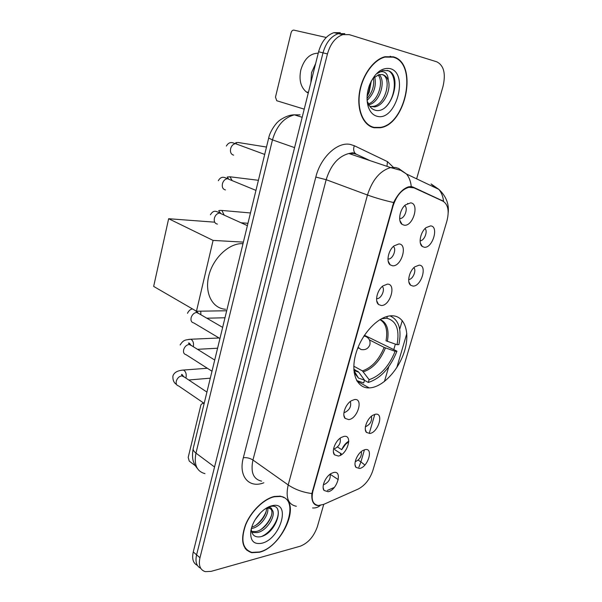 <?xml version="1.0" encoding="UTF-8"?>
<svg xmlns="http://www.w3.org/2000/svg" width="602" height="602" viewBox="0 0 602 602"><rect width="100%" height="100%" fill="white"/><g stroke="black" fill="none" stroke-linecap="round" stroke-linejoin="round"><path stroke-width="0.9" d="M370.674 387.793C383.745 386.356 399.254 369.086 404.687 350.484C410.301 331.868 404.567 315.403 391.511 315.772L390.45 315.839C377.665 316.757 361.35 334.328 355.902 353.592C350.289 372.864 356.828 388.433 369.207 387.899L370.674 387.793M375.46 414.229C384.166 412.566 378.274 432.499 369.824 433.478L366.475 432.424C363.202 429.218 367.137 418.458 372.773 415.275L375.46 414.229M365.331 426.622L365.813 426.585C370.283 424.387 372.164 420.933 371.457 416.223M419.112 265.158C427.713 265.053 421.31 286.68 412.987 286.078L410.654 285.243C406.628 282.421 409.255 270.862 414.891 266.791L419.112 265.158M408.683 279.486L408.991 279.471C412.927 279.305 416.667 270.268 413.845 267.702M430.611 225.885C439.174 226.209 432.642 248.302 424.357 247.256L422.318 246.504C418.104 243.795 420.407 231.943 426.043 227.639L430.611 225.885M420.106 240.755L420.482 240.725C424.515 240.431 428.022 231.048 424.997 228.609M365.105 449.611C373.827 447.602 368.048 467.137 359.582 468.476L356.023 467.4C352.922 464.119 357.189 453.479 362.818 450.507L365.105 449.611M355.248 461.568L355.647 461.516C359.921 459.379 361.832 456.038 361.366 451.508M343.938 436.405C353.216 434.463 347.346 454.788 338.332 456.045L334.464 454.788C331.296 451.319 335.352 440.777 341.131 437.519L343.938 436.405M333.568 448.919L334.336 448.874C339.084 446.496 341.018 442.944 340.13 438.203M354.465 399.547C363.721 397.982 357.731 418.736 348.739 419.602L345.096 418.375C341.74 414.996 345.435 404.326 351.199 400.842L354.465 399.547M343.953 412.521L344.66 412.505C349.619 410.06 351.515 406.373 350.341 401.459M387.432 284.121C396.62 283.798 390.239 305.914 381.322 305.515L378.523 304.492C374.534 301.406 377.153 290.141 382.872 285.942L387.432 284.121M376.581 298.63L377.258 298.637C381.54 298.509 385.461 288.93 382.225 286.492M398.908 243.938C408.073 244.073 401.549 266.671 392.662 265.806L390.179 264.88C385.987 261.923 388.245 250.364 393.956 245.917L398.908 243.938M387.981 259.018L388.749 259.018C393.144 258.74 396.778 248.769 393.309 246.496M410.639 202.859C419.767 203.461 413.1 226.563 404.258 225.216L402.113 224.403C397.704 221.574 399.615 209.677 405.319 204.973L410.639 202.859M399.645 218.541L400.481 218.518C404.98 218.082 408.329 207.735 404.642 205.621M333.628 472.502C342.914 470.2 337.165 490.111 328.135 491.736L324.064 490.457C321.084 486.92 325.501 476.46 331.281 473.428L333.628 472.502M323.409 484.572L324.222 484.497C328.76 482.194 330.724 478.756 330.114 474.195M323.613 504.416L318.338 505.484C312.754 504.446 310.956 499.6 312.95 490.946L393.008 206.14C396.432 195.703 401.73 189.434 408.886 187.32L413.95 187.832L442.921 201.143C448.121 204.432 449.438 211.114 446.872 221.19L372.864 470.516C369.854 479.297 364.978 485.468 358.235 489.027L323.613 504.416M284.091 497.41L280.366 496.176L274.482 496.454C263.857 498.704 250.891 511.301 245.39 525.042C240.243 540.227 242.328 549.445 251.659 552.681L259.394 552.26C279.945 547.527 299.111 509.405 286.198 498.93M283.866 497.658L283.331 497.034M374.135 127.752L380.216 127.759C406.207 124.622 418.367 63.059 393.309 56.814L384.949 56.723C373.278 59.553 361.779 75.875 359.334 93.302C356.79 110.745 363.563 125.705 374.135 127.752M370.764 126.616L371.998 126.736M391.27 56.731L390.164 56.234M247.505 550.424L246.685 550.183M319.083 505.507L317.939 505.582C313.431 505.108 311.407 501.097 311.866 493.557L393.64 202.543C397.907 193.904 402.888 188.659 408.6 186.808L411.249 186.59L413.198 187.154L443.554 201.294C443.072 196.621 441.514 192.655 438.896 189.404L431.092 183.949L435.494 187.794M344.788 33.659L338.347 33.637C331.077 36.188 325.96 42.584 323.003 52.841L196.598 554.841C195.093 561.704 196.47 566.189 200.729 568.311C196.47 566.189 195.093 561.704 196.598 554.841L323.003 52.841C325.96 42.584 331.077 36.188 338.347 33.637L344.788 33.659M406.832 333.531L396.756 367.679M410.436 186.552L411.903 187.222M416.637 178.839L443.042 86.312C445.931 73.602 443.847 65.437 436.781 61.81L349.273 34.638L342.839 34.63C335.555 37.196 330.43 43.622 327.45 53.924L199.969 557.753C198.351 565.368 200.127 569.996 205.282 571.644L211.121 571.366L300.21 546.217C308.171 543.079 313.898 536.532 317.397 526.592L323.741 504.363M245.563 548.994L246.308 549.34M268.146 532.823L273.278 526.223L268.146 532.823M340.333 32.681L333.899 32.658C326.63 35.187 321.528 41.561 318.593 51.772L193.257 551.951C191.767 558.784 193.144 563.261 197.388 565.398M245.067 548.332L245.774 548.731M274.399 496.748C263.887 498.975 251.057 511.444 245.616 525.042C240.522 540.069 242.591 549.19 251.824 552.395L259.47 551.981C283.738 546.458 301.895 498.599 280.239 496.469L274.399 496.748M260.455 512.896L255.15 519.744M267.679 508.096C269.335 514.575 260.214 527.292 251.756 528.451L251.35 528.511M266.483 508.231C266.927 514.687 259.5 525.027 251.756 527.111M267.092 507.689L268.071 507.448C270.253 507.117 271.57 507.892 272.021 509.781L269.071 508.178L266.009 508.336M272.021 509.781C276.822 514.492 267.062 531.25 257.062 532.597L253.397 532.529L251.659 531.814M270.576 508.667C275.588 513.243 265.828 530.212 255.73 531.558L252.065 531.483L253.397 532.529M251.26 528.842C251.666 534.764 254.548 537.428 259.921 536.849C276.235 534.373 285.83 503.264 270.915 506.387L267.913 507.245M261.832 543.237C280.878 538.978 291.511 500.608 271.969 505.733C267.875 506.733 263.834 509.337 259.846 513.529C254.812 519.12 251.786 525.079 250.763 531.415C250.146 540.769 253.833 544.712 261.832 543.237M283.151 497.312L282.586 496.733M277.725 509.676C280.366 516.636 272.33 531.611 261.893 536.352M271.525 515.335C269.455 520.768 266.001 525.433 261.163 529.339M266.084 511.67C264.06 516.817 260.771 521.264 256.211 525.004M203.995 403.25L202.882 403.129L200.97 404.694L188.2 457.415L189.246 461.109L195.349 465.76M203.28 403.325L204.063 403.859M393.211 57.182L384.949 57.1C373.398 59.891 362.02 76.04 359.59 93.287C357.069 110.55 363.766 125.359 374.233 127.391L380.261 127.398C405.989 124.283 418.014 63.345 393.211 57.182M367.13 95.914L368.507 92.904L371.058 81.511M371.306 81.014L369.154 92.294L367.1 96.403M374.406 76.093L374.632 76.71M374.685 76.853C376.634 85.65 374.113 93.498 367.115 100.406M373.428 77.982C374.542 85.446 372.42 92.287 367.047 98.525M379.109 74.595C386.258 80.773 379.99 102.423 368.891 104.786M378.071 74.904C383.948 81.579 378.447 100.474 368.469 103.913M368.281 106.795C370.102 112.122 373.089 115.291 377.228 116.306C395.913 121.627 409.337 73.181 390.119 68.62C381.826 67.304 374.993 72.699 369.605 84.814C366.731 92.753 366.294 100.082 368.281 106.795L367.754 102.016C369.169 106.321 371.517 109.007 374.813 110.091C390.961 115.464 402.964 76.078 388.546 70.765L382.97 70.472L377.213 73.482C380.155 71.375 382.804 71.089 385.16 72.624C387.139 74.038 388.17 76.597 388.252 80.299C387.026 77.267 385.16 75.385 382.661 74.64L379.049 74.61L373.172 78.245M388.252 80.299C391.518 89.322 384.046 105.824 374.602 106.9L369.854 106.358M382.014 74.505C392.263 77.274 386.085 105.019 372.916 106.419L369.997 106.419M387.078 70.344C397.252 72.707 396.643 96.365 385.724 106.968M364.428 335.261L396.959 351.169C390.254 367.927 380.705 378.357 368.326 382.458L369.131 379.659C380.321 375.889 388.982 366.437 395.115 351.297L384.129 347.392L369.432 339.889M353.81 366.212L362.412 370.892L369.131 379.659M243.012 243.644L241.989 243.622C228.534 243.479 212.867 258.484 208.728 275.957C204.424 293.422 212.551 308.585 225.6 309.255M379.922 319.624C385.882 323.123 387.921 330.189 386.032 340.815L397.049 344.705L398.893 344.592C401.858 329.475 398.9 319.903 390.028 315.877M368.326 382.458L364.451 380.313M397.049 344.705C399.781 329.633 396.372 320.813 386.83 318.24L387.364 316.374M395.115 351.297L396.959 351.169M386.83 318.24L381.457 318.744M355.812 373.639L354.194 372.743M356.677 380.554L363.698 382.947L364.503 380.133L358.792 372.232L353.825 369.154M354.149 372.653L358.499 378.094L364.503 380.133M168.643 218.722L213.085 240.416L196.463 311.242L153.66 286.417L168.643 218.722L214.681 222.176M213.085 240.416L243.381 242.117M226.698 310.76L196.463 311.242M340.506 455.247L340.634 453.434L334.802 449.709M348.776 441.161C345.774 442.959 343.418 445.796 341.71 449.671L337.496 447M348.776 441.717L345.601 444.276L341.71 449.671M340.995 454.969L341.101 453.351L340.634 453.434M310.865 82.617L311.535 72.631L315.651 63.511M318.24 53.187C310.007 53.345 304.198 58.921 300.834 69.915C298.833 79.765 300.654 87.102 306.298 91.925L308.254 93.039M326.231 37.467L293.904 30.13C292.602 30.04 291.661 30.913 291.082 32.756L275.483 97.14L276.754 100.737L304.221 109.15M393.008 206.14L392.429 205.922M312.95 490.946L312.453 490.6M263.849 482.774C249.093 488.666 238.189 476.37 243.336 457.716L315.817 177.056L326.171 179.697L252.953 460.018C250.432 472.216 253.314 479.26 261.607 481.148M315.817 177.056C320.603 157.265 337.504 141.583 350.289 144.427L354.322 145.729L387.44 161.614L394.242 168.124M370.049 160.644L356.911 154.473L353.69 153.465L348.882 153.518C338.301 156.347 330.731 165.076 326.171 179.697L367.468 195.01C372.352 179.825 380.088 170.682 390.675 167.582L395.446 167.461L398.622 168.447L406.553 174.053C409.24 177.455 410.805 181.631 411.249 186.59M312.581 507.968C315.538 508.186 318.112 507.336 320.294 505.417M393.64 202.543C383.993 200.353 375.272 197.847 367.468 195.01L288.2 484.934C294.875 489.441 302.768 492.316 311.866 493.557M355.112 490.412L357.234 489.471M296.35 506.274C288.14 504.604 285.423 497.493 288.2 484.934L252.953 460.018C249.913 458.137 246.707 457.369 243.336 457.716M364.451 449.777L360.914 461.877L364.872 465.037M402.271 320.535L399.698 329.354M395.371 344.126L393.783 349.559M388.764 366.716L384.43 381.51M374.813 414.364L369.425 432.793M358.16 460.131L360.914 461.877L358.867 467.212M334.306 487.432L327.413 490.404M327.45 53.924L318.593 51.772M199.969 557.753L193.257 551.951M386.988 166.34L387.44 161.614M356.249 154.187L354.984 153.156C353.494 151.17 353.269 148.702 354.322 145.729M408.186 203.664L407.584 203.446M338.249 479.628L330.129 474.226M442.177 200.481L439.257 199.458M413.198 187.154L411.896 186.703M300.127 114.884L294.393 114.847C283.873 117.601 276.566 125.946 272.465 139.882L195.966 453.125C193.784 464.586 196.779 471.419 204.951 473.631M214.545 466.979L195.966 453.125C193.904 451.545 192.979 450.048 193.182 448.618L193.257 448.317M197.441 468.574C193.957 464.119 194.657 464.277 193.693 462.291C192.316 458.957 192.151 454.405 193.182 448.618L268.673 138.076L272.465 139.882L294.581 147.618M302.174 117.3L294.393 114.847C287.011 114.628 278.335 120.987 278.139 121.709C277.469 121.754 270.208 130.19 268.673 138.076L268.695 138.008M362.412 370.892C371.727 367.702 378.967 359.868 384.129 347.392M387.357 341.364C389.359 329.888 386.981 322.589 380.208 319.459M363.42 371.803C372.871 368.567 380.216 360.613 385.446 347.941M358.032 371.472L353.901 370.456L358.792 372.232M353.878 370.125L357.776 371.321M363.751 336.307L364.797 336.097L367.107 337.18M369.876 344.735C370.614 340.551 368.921 337.669 364.797 336.097L364.112 335.75M369.831 344.893C368.176 348.769 365.211 350.296 360.922 349.491L358.1 347.256M204.183 403.378L178.538 385.905C176.476 385.333 175.754 383.677 176.356 380.946C177.417 378.011 179.223 376.31 181.774 375.851L184.513 377.168M181.405 370.26L183.467 370.042C185.717 371.381 186.59 373.85 186.071 377.439L185.89 378.079M211.994 371.231L186.086 354.691C183.873 354.134 183.076 352.411 183.7 349.499C184.776 346.519 186.597 344.841 189.148 344.449L191.812 345.766M188.712 339.415L190.872 339.235C193.069 340.597 193.897 343.027 193.37 346.541M219.948 338.512L193.776 322.92C191.406 322.394 190.541 320.58 191.18 317.487C192.271 314.47 194.1 312.799 196.658 312.483L199.224 313.785M200.752 311.174L200.872 314.741M217.42 224.102C214.748 223.515 213.763 221.453 214.455 217.901C215.478 214.959 217.209 213.341 219.64 213.063L222.198 214.222M220.866 213.612L218.699 210.82C218.707 210.444 219.768 210.316 221.867 210.452L224.094 214.922M225.441 189.939C222.77 189.246 221.792 187.094 222.499 183.475C223.477 180.615 225.133 179.02 227.466 178.681L230.114 179.772M228.685 179.185L227.217 177.018L229.972 176.785L231.981 180.307M233.614 155.135C230.942 154.33 229.972 152.088 230.694 148.393C231.627 145.624 233.207 144.051 235.45 143.66L238.159 144.661M420.106 240.582L420.482 240.725M376.596 298.329L377.258 298.637M387.981 258.694L388.749 259.018M399.638 218.195L400.481 218.518M408.886 187.32L407.96 186.996M323.161 487.786L324.064 490.457M399.909 220.595L402.113 224.403M388.185 261.17L390.179 264.88M376.732 300.91L378.523 304.492M343.885 415.312L345.096 418.375M333.41 451.914L334.464 454.788M355.052 464.872L356.023 467.4M420.384 243.2L422.318 246.504M408.893 282.022L410.654 285.243M365.369 429.73L366.475 432.424M356.978 381.081L369.207 387.899M379.463 127.534L380.216 127.759M354.984 153.156L352.403 152.788L348.882 153.518L390.675 167.582L400.759 170.351L406.553 174.053L438.896 189.404C446.082 196.207 449.182 204.018 448.197 212.852M342.839 34.63L333.899 32.658M279.719 496.093L280.239 496.469M202.882 403.129L203.687 403.039M384.211 56.927L384.949 57.1M369.154 92.294L368.507 92.904M372.916 106.419L374.602 106.9M241.989 243.622L242.915 244.058M353.901 370.478L358.499 378.094M358.536 348.242L357.851 347.881M176.536 384.452C173.918 382.917 172.706 380.125 172.902 376.077C173.986 372.518 177.5 370.508 183.467 370.042L207.351 368.266M183.475 376.476C182.308 374.572 181.661 373.955 181.533 374.625L182.579 375.874L206.922 392.098M188.765 379.997L210.309 378.169M180.133 344.961C183.678 339.347 185.86 340.002 190.872 339.235L219.083 337.993M190.729 345.089C189.954 343.494 189.194 342.824 188.449 343.08L189.735 344.472L214.711 360.049M197.501 349.318L217.593 348.219M187.493 313.288C188.719 310.715 190.39 309.27 192.489 308.939M198.096 313.13L196.719 311.242M195.62 310.76L197.012 312.498L222.65 327.398M206.81 318.195L224.99 317.766M247.384 225.645L219.64 213.063C216.901 211.731 213.921 209.022 210.384 214.786M221.867 210.452L250.47 212.957M241.44 222.793L247.964 223.289M255.955 190.39L227.466 178.681C225.276 177.868 221.498 175.099 218.3 180.735M229.972 176.785L258.408 180.299M264.699 154.436L235.45 143.66C234.035 143.562 229.761 140.108 226.36 146.053M266.498 147.046L238.219 142.501L235.773 142.636L236.624 144.096M308.412 92.407L306.298 91.925"/></g></svg>
